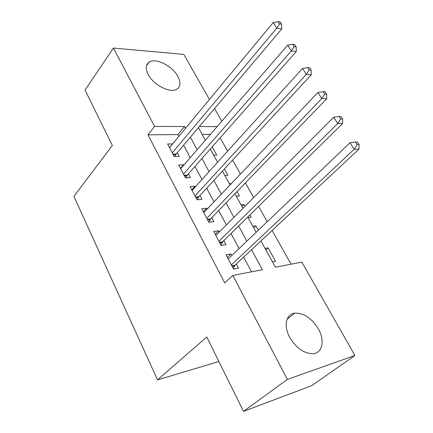 <?xml version="1.0" encoding="UTF-8"?>
<svg xmlns="http://www.w3.org/2000/svg" width="433" height="433" viewBox="0 0 433 433"><rect width="100%" height="100%" fill="white"/><g stroke="black" fill="none" stroke-linecap="round" stroke-linejoin="round"><path stroke-width="0.65" d="M289.72 337.399C283.339 325.919 286.072 314.098 294.716 313.146C303.717 312.837 311.603 318.093 318.374 328.918C325.021 340.343 322.553 353.117 312.924 353.685C303.982 353.572 296.248 348.143 289.72 337.399M148.216 74.514C145.364 68.787 145.645 64.674 149.06 62.163C155.555 57.432 172.399 65.908 177.849 76.387C180.951 82.362 180.61 86.638 176.826 89.209C170.348 93.566 153.504 85.057 148.216 74.514M260.926 240.932L275.426 267.215L301.85 262.117L354.908 355.498L311.506 385.776L243.487 411.35L206.801 336.971L157.542 379.909L73.913 196.371L112.364 145.483L85.041 90.086L113.43 48.031L183.83 54.412L209.442 99.487M214.562 108.494L221.804 121.235M291.057 264.2L272.113 230.453M267.215 221.734L258.577 206.341M253.646 197.556L245.414 182.894M240.45 174.05L232.602 160.08M227.617 151.193L220.143 137.878M231.769 255.546L230.941 253.982L226.021 254.788L233.566 269.099L238.475 268.189L236.266 264.022M219.298 232.028L218.643 230.8L213.718 231.449L221.063 245.381L225.983 244.634L223.829 240.575M207.153 209.134L206.671 208.224L201.735 208.722L208.885 222.286L213.821 221.696L211.721 217.745M195.326 186.834L195.007 186.228L190.06 186.591L197.026 199.802L201.967 199.359L199.927 195.505M183.809 165.114L183.641 164.794L178.688 165.022L185.476 177.893L190.428 177.59L188.436 173.839M213.631 155.187L216.76 155.079L212.219 146.863M224.824 175.479L227.953 175.289L224.435 168.935M236.299 196.279L239.417 196.003L236.986 191.608M241.966 206.557L244.082 204.43L245.051 206.184M248.06 217.604L251.167 217.236L249.879 214.909M253.776 227.969L255.952 225.88L258.344 230.199M210.465 134.333L202.162 134.398M229.382 183.738L231.395 183.592M240.97 204.749L244.082 204.43M252.85 226.286L255.952 225.88M265.034 248.38L268.124 247.871L275.583 261.337L272.498 261.911M178.851 136.384L177.887 134.587L147.983 134.825L224.727 282.906L232.813 275.426L262.393 269.727L251.524 249.733M251.53 271.821L243.638 257.121M239.065 248.591L230.984 233.533M226.367 224.933L218.66 210.568M214.01 201.908L206.66 188.209M201.984 179.489L194.969 166.424M190.266 157.655L183.581 145.201M172.583 143.945L167.603 143.994L174.218 156.546L179.175 156.373L177.232 152.719M157.542 379.909L218.903 361.501M243.487 411.35L287.398 379.405L232.813 275.426M354.908 355.498L287.398 379.405M147.983 134.825L154.597 126.447L113.43 48.031M185.546 128.314L184.561 126.506L154.597 126.447M246.859 241.149L238.626 225.999M233.928 217.344L226.075 202.898M221.339 194.184L213.853 180.409M209.09 171.641L201.951 158.505M197.161 149.694L190.358 137.169M198.422 127.616L205.372 140.211M210.265 149.082L217.555 162.299M222.421 171.122L230.069 184.988M234.908 193.757L242.935 208.305M247.741 217.02L256.157 232.283M217.182 126.571L199.332 126.539M177.887 134.587L184.561 126.506M169.498 147.593L172.561 143.902M265.889 249.928L268.124 247.871M180.491 168.437L183.641 164.794M191.765 189.816L195.007 186.228M203.331 211.753L206.671 208.224M215.201 234.264L218.643 230.8M227.39 257.381L230.941 253.982M172.929 154.099L176.155 153.996L281.791 28.854L276.79 28.161L172.28 152.865M279.572 23.885L281.574 24.172L280.14 21.948L278.138 21.65L279.572 23.885L276.79 28.161L273.218 22.57L169.519 147.637M176.155 153.996L175.073 156.519M281.791 28.854L281.574 24.172M278.138 21.65L273.218 22.57M184.101 175.284L187.321 175.1L296.313 51.478L291.339 50.937L183.484 174.12M294.164 46.591L296.156 46.824L294.678 44.529L292.686 44.29L294.164 46.591L291.339 50.937L287.664 45.178L180.658 168.756M187.321 175.1L186.114 177.855M296.313 51.478L296.156 46.824M292.686 44.29L287.664 45.178M195.564 197.026L198.785 196.75L311.273 74.785L306.331 74.4L194.985 195.927M309.2 69.989L311.175 70.157L309.649 67.792L307.674 67.618L309.2 69.989L306.331 74.4L302.543 68.468L192.079 190.423M198.785 196.75L197.432 199.765M311.273 74.785L311.175 70.157M307.674 67.618L302.543 68.468M207.331 219.336L210.541 218.968L326.693 98.805L321.789 98.589L206.785 218.308M324.696 94.102L326.655 94.205L325.086 91.764L323.121 91.661L324.696 94.102L321.789 98.589L317.882 92.473L203.808 212.657M210.541 218.968L209.025 222.27M326.693 98.805L326.655 94.205M323.121 91.661L317.882 92.473M219.407 242.247L222.616 241.776L342.59 123.567L337.724 123.535L218.909 241.295M340.674 118.972L342.622 118.999L340.998 116.488L339.055 116.45L340.674 118.972L337.724 123.535L333.697 117.224L215.845 235.487M222.616 241.776L220.982 245.23M342.59 123.567L342.622 118.999M339.055 116.45L333.697 117.224M231.812 265.775L235.011 265.196L358.984 149.109L354.172 149.271L231.357 264.899M357.165 144.633L359.087 144.584L357.42 141.992L355.493 142.029L357.165 144.633L354.172 149.271L350.01 142.76L228.213 258.939M235.011 265.196L233.327 268.639M358.984 149.109L359.087 144.584M355.493 142.029L350.01 142.76M173.308 154.819L175.733 154.743M184.469 175.982L186.888 175.841M195.916 197.697L198.336 197.486M207.667 219.98L210.081 219.699M219.731 242.853L222.134 242.502M232.12 266.349L234.518 265.916M294.716 313.146L287.106 319.267M149.06 62.163L146.511 65.67"/></g></svg>
